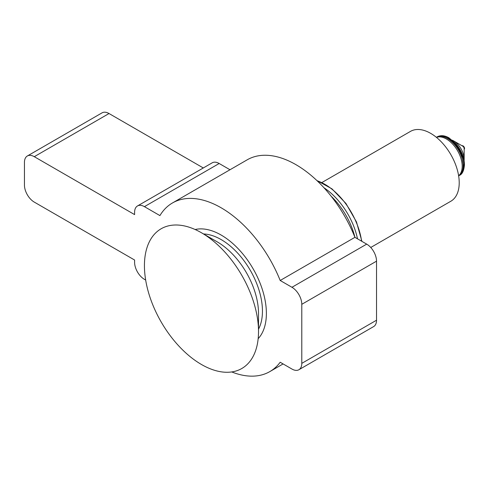 <?xml version="1.0" encoding="UTF-8"?>
<svg xmlns="http://www.w3.org/2000/svg" width="489" height="489" viewBox="0 0 489 489"><rect width="100%" height="100%" fill="white"/><g stroke="black" fill="none" stroke-linecap="round" stroke-linejoin="round"><path stroke-width="0.73" d="M357.508 238.828A52.849 30.514 -120 0 0 323.962 187.758M354.947 237.348A52.849 30.514 -120 0 0 331.212 196.291M436.475 137.391A22.256 12.848 60 0 1 446.457 139.029A22.256 12.848 60 0 1 460.681 157.641A22.256 12.848 60 0 1 458.621 175.747M370.748 247.477L450.858 201.23A40.336 23.289 -120 0 0 459.214 182.764A40.336 23.289 -120 0 0 441.604 142.177A40.336 23.289 -120 0 0 410.522 131.37L321.939 182.513M453.492 140.82L462.68 146.125A2.084 1.204 -120 0 1 464.159 148.68L464.159 159.292A15.08 8.704 -120 0 0 453.492 140.82L452.356 140.221M464.159 149.383A2.084 1.204 -120 0 0 464.55 148.454A2.084 1.204 -120 0 0 463.664 146.382A2.084 1.204 -120 0 0 462.074 145.777M258.161 338.681A63.98 36.938 -120 0 0 253.131 268.809A63.98 36.938 -120 0 0 195.142 229.524A63.98 36.938 -120 0 1 244.579 256.132A63.98 36.938 -120 0 1 265.998 319.989A63.98 36.938 -120 0 1 258.161 338.681M258.516 329.17A58.417 33.729 -120 0 0 250.35 270.417A58.417 33.729 -120 0 0 203.552 233.968A58.417 33.729 -120 0 1 250.35 270.417A58.417 33.729 -120 0 1 258.516 329.17A58.417 33.729 -120 0 0 221.144 239.586A58.417 33.729 -120 0 0 203.552 233.968M145.667 280.044L144.432 279.335A13.906 8.032 60 0 1 134.597 262.3L134.597 260.026L34.285 202.11A13.906 8.032 -120 0 1 24.45 185.08L24.45 162.366A13.906 8.032 60 0 1 27.329 155.997A13.906 8.032 60 0 1 34.285 156.688L134.597 214.604L134.597 212.33A13.906 8.032 60 0 1 137.476 205.967A13.906 8.032 60 0 1 144.432 206.651L159.915 215.594A97.36 56.211 -120 0 1 172.464 202.966L247.208 159.811A97.36 56.211 -120 0 1 354.928 237.33L366.695 244.127A13.906 8.032 -120 0 1 376.53 261.163L376.53 320.216A13.906 8.032 -120 0 1 373.651 326.579L298.907 369.733A13.906 8.032 -120 0 0 301.786 363.364L301.786 304.317A13.906 8.032 -120 0 0 291.951 287.281L366.695 244.127M231.731 371.94A97.36 56.211 -120 0 0 269.824 371.597A97.36 56.211 -120 0 0 280.185 362.251L291.951 369.042A13.906 8.032 -120 0 0 298.907 369.733M291.951 287.281L280.185 280.484L354.928 237.33M280.185 280.484A97.36 56.211 -120 0 0 172.464 202.966M137.476 205.967L212.22 162.813A13.906 8.032 60 0 1 219.176 163.503L230.001 169.75M27.329 155.997L102.073 112.843A13.906 8.032 60 0 1 109.029 113.534L203.302 167.959M258.516 331.566L258.516 313.4A58.417 33.729 -120 0 0 217.208 241.859A58.417 33.729 -120 0 0 217.208 241.853L201.474 232.77A80.667 46.571 -120 0 0 144.432 265.704A80.667 46.571 -120 0 0 201.474 364.501A80.667 46.571 -120 0 0 258.516 331.566A80.667 46.571 -120 0 0 201.474 232.77L217.208 241.859M459.452 175.392L458.639 175.863A22.256 12.848 -120 0 0 461.958 158.002A22.256 12.848 -120 0 0 447.435 138.46A22.256 12.848 -120 0 0 436.384 137.317L437.197 136.847C440.638 135.031 444.556 135.361 448.945 137.837L455.999 143.815C461.402 150.355 464.226 157.293 464.464 164.634C463.982 170.63 462.307 174.212 459.452 175.392A22.256 12.848 -120 0 0 464.061 165.203A22.256 12.848 -120 0 0 454.342 142.812A22.256 12.848 -120 0 0 437.197 136.847M361.603 241.187A52.849 30.514 -120 0 0 317.116 180.765M301.786 363.364L376.53 320.216M301.786 304.317L376.53 261.163M144.432 206.651L219.176 163.503M34.285 156.688L109.029 113.534M458.566 175.906C461.732 173.937 463.352 170.453 463.419 165.459L461.763 156.321C458.761 148.283 454.128 142.317 447.857 138.418M464.104 160.575L464.159 159.292M316.829 180.496L331.976 188.858L345.949 203.479L356.499 221.988L361.921 241.37M269.824 371.597L283.094 363.932"/></g></svg>
